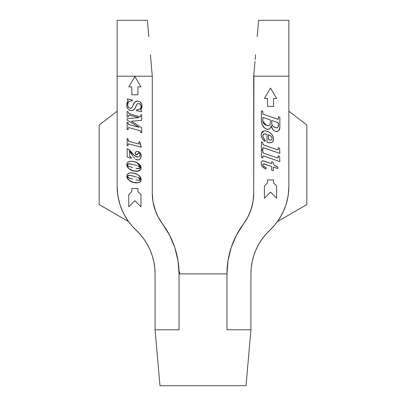 <?xml version="1.0" encoding="UTF-8"?>
<svg xmlns="http://www.w3.org/2000/svg" width="406" height="406" viewBox="0 0 406 406"><rect width="100%" height="100%" fill="white"/><g stroke="black" fill="none" stroke-linecap="round" stroke-linejoin="round"><path stroke-width="0.61" d="M250.614 333.301L250.923 329.794L226.959 329.794L250.923 329.794L250.923 273.883L251.233 267.767L252.172 261.713L253.72 255.785L255.866 250.05L258.592 244.559L261.86 239.378L265.636 234.556L274.141 225.741L277.922 220.92L281.191 215.738L283.911 210.252L286.057 204.512L287.61 198.585L288.544 192.53L288.859 186.415L288.859 76.206L253.714 76.206L253.917 73.933L253.714 193.347L253.065 201.447L251.131 209.339L247.959 216.819L236.48 235.074L231.237 247.442L228.035 260.49L226.959 273.883L179.041 273.883L177.965 260.49L174.763 247.442L169.52 235.074L158.041 216.819L154.869 209.339L152.935 201.447L152.286 193.347L152.286 76.206L117.141 76.206L117.141 186.415L117.456 192.53L118.39 198.585L119.943 204.512L122.089 210.252L124.809 215.738L128.078 220.92L131.859 225.741L140.364 234.556L144.14 239.378L147.408 244.559L150.134 250.05L152.28 255.785L153.828 261.713L154.767 267.767L155.077 273.883L155.077 329.794L159.969 385.7L246.031 385.7L250.923 329.794L246.031 385.7L159.969 385.7L155.077 329.794L179.041 329.794L155.077 329.794L155.386 333.301M254.851 63.24L255.009 61.428M255.587 54.815L255.176 59.53M179.041 324.313L179.041 273.883L226.959 273.883L226.959 329.794L226.959 273.883A83.864 83.864 0 0 1 243.636 223.701A50.714 50.714 0 0 0 253.714 193.347L253.714 76.206L288.859 76.206L288.859 20.3L258.607 20.3L288.859 20.3L288.859 186.415A59.9 59.9 0 0 1 269.888 230.151A59.9 59.9 0 0 0 250.923 273.883L250.923 329.794L249.051 351.185M140.968 206.786L134.863 200.686L128.758 206.786L128.758 194.581L131.813 191.525L131.813 188.475L137.913 188.475L137.913 191.525L140.968 194.581L140.968 206.786L134.863 200.686L128.758 206.786L128.758 194.581L131.813 191.525L131.813 188.475L137.913 188.475L137.913 191.525L140.968 194.581L140.968 206.786L140.968 194.581M137.913 94.811L131.813 94.811L131.813 86.874L128.758 86.874L134.863 76.495L140.968 86.874L137.913 86.874L137.913 94.811L131.813 94.811L137.913 94.811L137.913 86.874L140.968 86.874L134.863 76.495L128.758 86.874L134.863 76.495L140.968 86.874M126.794 165.034L127.129 163.151L128.834 161.69L131.087 161.319L134.315 161.72L137.35 162.877L139.339 164.288L140.562 165.805L141.171 167.815L140.816 169.343L139.755 170.495L138.294 171.073L133.493 170.819L129.098 168.734L127.438 166.952L126.779 164.628C128.296 169.104 131.61 171.302 136.72 171.225C139.288 171.347 140.77 170.21 141.171 167.815C139.502 163.4 136.142 161.233 131.087 161.319C128.616 161.218 127.179 162.319 126.779 164.628L126.799 164.242M137.837 101.145L140.08 101.921L141.806 104.18L142.019 107.118L140.643 109.909L141.547 110.924L141.547 111.782L136.497 110.66L136.497 109.909L138.928 109.554L140.045 108.92L141.08 107.25L140.755 104.789L139.085 103.606L137.827 103.637L137.035 104.093L134.721 108.879L133.061 110.376L131.321 110.65L129.56 110.199L128.25 109.219L127.418 107.981L126.839 105.976L126.845 103.748L128.21 100.51L127.337 99.78L127.337 98.881L132.386 100.003L132.386 100.749L129.945 101.14L128.545 102.2L128.022 103.129L127.712 104.865L127.981 106.402L128.829 107.595L129.9 108.158L131.138 108.138L132.021 107.549L134.655 102.19L135.888 101.363L137.355 101.124C135.173 101.333 133.813 102.571 133.285 104.839L132.021 107.549L130.504 108.229C128.661 107.92 127.733 106.798 127.712 104.865C127.951 102.063 129.509 100.688 132.386 100.749L132.386 100.003L127.337 98.881L127.337 99.78L128.21 100.51L126.779 104.931C126.789 108.275 128.392 110.183 131.585 110.66C133.762 110.371 135.127 109.092 135.69 106.834L137.177 103.951L138.542 103.555C140.232 103.743 141.11 104.702 141.171 106.433C140.72 108.904 139.162 110.062 136.497 109.909L136.497 110.66L141.547 111.782L141.547 110.924L140.643 109.909L142.105 106.073C141.943 103.038 140.359 101.388 137.355 101.124L134.498 102.383M139.897 116.735L140.232 116.796L140.796 115.908L140.796 114.68L141.73 114.923L141.73 120.308L131.356 121.262L141.73 127.677L141.73 132.798L140.796 132.539L140.75 131.503L140.04 130.686L128.854 127.667L128.169 127.956L128.088 129.727L127.149 129.473L127.149 122.277L128.088 122.495L128.123 123.774L128.702 124.52L139.111 127.337L127.149 120.09L127.149 118.664L138.857 117.603L129.646 115.208L128.438 115.786L128.088 117.121L127.149 116.882L127.149 111.472L128.088 111.721L128.682 113.122L130.265 114.101L140.065 116.781L140.608 116.644L140.796 115.908L140.232 116.796L130.524 114.182L128.682 113.122L128.088 111.721L127.149 111.472L127.149 116.882L128.088 117.121C128.063 115.984 128.58 115.345 129.646 115.208L138.857 117.603L127.149 118.664L127.149 120.09L139.111 127.337L128.885 124.586L128.088 123.383L128.088 122.495L127.149 122.277L127.149 129.473L128.088 129.727L128.25 127.814L128.854 127.667L139.826 130.62L140.796 131.95L140.796 132.539L141.73 132.798L141.73 127.677L131.356 121.262L141.73 120.308L141.73 114.923L140.796 114.68L141.73 114.923L141.73 120.308M138.928 141.689L139.862 141.933L140.136 144.297L141.171 146.414L141.171 147.205L128.641 143.841L128.149 144.201L128.088 145.8L127.149 145.551L127.149 138.512L128.088 138.791L128.139 140.638L128.793 141.364L138.309 143.937L138.791 143.734L138.928 142.988L138.928 141.689L138.928 142.988L138.405 143.947L128.986 141.435L128.088 140.232L128.088 138.791L127.149 138.512L127.149 145.551L128.088 145.8L128.22 144.018L128.54 143.831L141.171 147.205L139.862 141.933L138.928 141.689L139.862 141.933L139.943 143.12M133.163 156.295L129.58 151.418L129.626 156.249L131.265 157.492L131.265 158.325L127.149 157.015L127.149 148.794L128.098 149.027L130.082 150.738L134.858 155.924L136.918 156.919L138.426 156.965L139.41 156.508L139.999 155.503L139.963 154.285L139.431 153.361L138.4 152.91L137.497 154.427L136.035 154.671L135.284 153.879L135.381 152.519L136.284 151.661L137.299 151.418L139.679 152.27L140.953 154.255L140.994 157.325L140.075 159.015L138.507 159.928L136.812 159.873L135.411 159.127L137.756 160.01C140.055 159.644 141.192 158.249 141.171 155.828C141.121 153.321 139.897 151.849 137.512 151.408C136.167 151.413 135.396 152.052 135.188 153.331L136.583 154.772L138.487 152.905C139.527 153.174 140.05 153.874 140.05 155.001C139.928 156.325 139.192 156.995 137.837 157.015L134.508 155.625L128.098 149.027L127.149 148.794L127.149 157.015L131.265 158.325L131.265 157.492L129.58 155.95L129.58 151.418L132.356 155.006M126.779 176.214L127.129 174.742L128.834 173.281L131.087 172.905L134.315 173.306L137.35 174.468L139.628 176.163L141.06 178.599L141.09 180.188L139.755 182.081L138.294 182.664L133.493 182.411L129.098 180.325L127.438 178.538L126.779 176.214C128.296 180.69 131.61 182.893 136.72 182.812C139.288 182.933 140.77 181.797 141.171 179.406C139.502 174.991 136.142 172.824 131.087 172.905C128.616 172.804 127.179 173.91 126.779 176.214L126.794 176.625M276.623 198.23L270.518 192.124L264.413 198.23L264.413 186.019L267.468 182.969L267.468 179.919L273.573 179.919L273.573 182.969L276.623 186.019L276.623 198.23L270.518 192.124L264.413 198.23L264.413 186.019L267.468 182.969L267.468 179.919L273.573 179.919L273.573 182.969L276.623 186.019L276.623 198.23L276.623 186.019M276.623 98.455L270.518 88.077L276.623 98.455L273.573 98.455L273.573 106.387L267.468 106.387L267.468 98.455L264.413 98.455L270.518 88.077L276.623 98.455L273.573 98.455L273.573 106.387L267.468 106.387L267.468 98.455L264.413 98.455L270.518 88.077L264.413 98.455M278.44 118.867L278.465 116.705L279.866 117.192L279.83 127.702L278.927 130.438L277.318 131.463L275.405 131.305L273.801 130.397L272.233 128.504L271.188 125.616L270.315 128.022L269.295 129.017L268.219 129.387L265.884 128.9L263.667 127.098L262.098 124.129L261.479 121.424L261.408 110.797L262.809 111.285L262.824 113.365L263.291 114.259L277.668 119.232L278.298 119.176L278.465 118.542L277.668 119.232L263.291 114.259L262.809 113.02L262.809 111.285L261.408 110.797L261.408 120.039C261.322 124.195 263.027 127.235 266.524 129.164C269.219 129.666 270.772 128.484 271.188 125.616C271.619 128.276 273.03 130.174 275.405 131.305C278.516 131.651 280.003 130.128 279.866 126.733L279.866 117.192L278.465 116.705L279.866 117.192L279.866 126.733M273.558 138.943L273.076 141.151L271.548 142.501L269.731 142.775L267.016 142.181L267.016 134.239L264.067 133.894L263.068 134.726L262.829 136.142L263.631 138.299L265.382 140.293L264.9 141.45L262.829 139.304L261.804 137.593L261.19 135.188L261.621 132.655L262.256 131.823L264.118 130.905L266.204 130.986L269.021 132.082L270.64 133.224L272.37 135.218L273.238 136.995L273.558 138.943C273.04 135.132 270.929 132.574 267.214 131.27C263.773 130.153 261.758 131.295 261.175 134.69C261.393 137.472 262.631 139.73 264.9 141.45L265.382 140.293C263.9 139.126 263.042 137.629 262.809 135.812L263.88 133.97L267.016 134.239L267.016 142.181L270.132 142.785C272.406 142.552 273.548 141.268 273.558 138.943L273.548 138.613M278.232 147.708L279.622 148.185L278.232 147.708L279.622 148.185L279.866 153.412L263.063 147.606L262.809 149.844L261.408 149.357L261.408 141.882L262.809 142.364L262.844 144.166L263.403 144.896L277.212 149.692L278.166 149.342L278.232 147.708L277.902 149.692L277.212 149.692L263.58 144.967L262.809 143.785L262.809 142.364L261.408 141.882L261.408 149.357L262.809 149.844L262.997 147.606L279.866 153.412L279.622 148.185L279.866 153.412L263.332 147.682L262.997 147.606L262.809 148.068M278.232 155.884L279.622 156.366L278.232 155.884L279.622 156.366L279.866 161.593L263.063 155.787L262.809 158.02L261.408 157.538L261.408 150.058L262.809 150.545L262.895 152.529L263.58 153.148L277.384 157.919L277.983 157.792L278.232 157.092L278.232 155.884L277.902 157.868L277.212 157.868L263.58 153.148L262.809 151.966L262.809 150.545L261.408 150.058L261.408 157.538L262.809 158.02L262.997 155.787L279.866 161.593L279.622 156.366L279.866 161.593L263.332 155.863L262.997 155.787L262.809 156.249M271.69 161.796L273.01 162.253L273.649 164.207L274.842 165.557L277.765 167.181L277.765 168.576L273.324 167.039L273.324 170.779L271.69 170.21L271.69 166.47L263.484 163.811L262.855 164.278L262.915 165.125L263.996 166.49L266.082 167.576L266.082 168.967L264.26 168.12L262.337 166.521L261.56 165.232L261.175 163.268L261.591 161.608L263.088 160.867L271.69 163.669L271.69 161.796L273.01 162.253L271.69 161.796L271.69 163.669L264.22 161.08C262.312 160.563 261.291 161.289 261.175 163.268C261.535 166.176 263.169 168.079 266.082 168.967L266.082 167.576C264.377 167.125 263.291 166.115 262.809 164.547C263.108 163.77 263.687 163.588 264.55 163.999L271.69 166.47L271.69 170.21L273.324 170.779L273.324 167.039L277.765 168.576L277.765 167.181L274.563 165.313M156.949 351.185L155.077 329.794L155.077 273.883A59.9 59.9 0 0 0 136.111 230.151A59.9 59.9 0 0 1 117.141 186.415L117.141 76.206L152.286 76.206L151.331 65.3L152.088 73.958M179.041 329.794L179.041 273.883A83.864 83.864 0 0 0 162.364 223.701A50.714 50.714 0 0 1 152.286 193.347L152.286 76.206L150.413 54.815L151.499 67.259M147.764 24.548L148.824 36.677L147.393 20.3L117.141 20.3L147.393 20.3L148.824 36.677M117.141 20.3L117.141 76.206L117.141 20.3M150.413 54.815L151.331 65.3M150.697 58.068L150.651 57.556M257.176 36.677L258.607 20.3M253.917 73.933L254.506 67.193M254.669 65.3L253.714 76.206L254.669 65.3M226.959 324.313L226.959 329.794M252.689 203.502L253.014 201.757C251.837 207.202 250.913 210.536 250.253 211.765L248.787 215.165M250.36 211.49L252.314 205.203M247.69 217.332L243.636 223.701M274.025 225.878L275.273 224.401M254.897 62.727L254.643 65.615M247.462 369.323L246.401 381.442M154.97 209.638L155.64 211.49M155.549 211.252L152.986 201.757L154.539 208.303M130.752 224.437L131.975 225.878M162.364 223.701L158.31 217.332M157.213 215.165L155.863 212.069M158.538 369.323L159.599 381.467M99.171 204.599L99.171 125.007L117.141 111.219L99.171 125.007L99.171 204.599L128.529 221.549L99.171 204.599M117.141 186.425L117.72 194.733M118.029 196.707L120.014 204.741M120.232 205.406L123.15 212.561M124.033 214.312L128.352 221.311M306.829 204.599L277.471 221.549L306.829 204.599L306.829 125.007L306.829 204.599M288.859 111.219L306.829 125.007L288.859 111.219M288.859 186.43L288.28 194.733M287.971 196.707L285.986 204.741M285.768 205.406L282.85 212.561M281.967 214.312L277.648 221.311M279.83 127.702L279.856 127.22M279.693 128.661L279.577 129.138M277.785 131.311L277.318 131.463M276.364 131.519L275.405 131.305M274.552 130.915L273.811 130.402M273.527 130.159L272.944 129.534M272.238 128.509L272.563 129.027M271.868 127.794L271.7 127.403M271.538 126.961L271.401 126.52M271.279 126.063L271.188 125.616M271 126.464L270.827 127.002M270.716 127.286L270.355 127.961M270.305 128.032L269.873 128.56M269.741 128.682L268.777 129.26M268.148 129.397L267.371 129.372M266.94 129.286L266.524 129.164M265.28 128.56L264.783 128.205M263.667 127.098L263.342 126.662M263.205 126.454L262.88 125.901M264.194 127.692L262.347 124.774M262.098 124.129L261.479 121.424M261.408 120.039L261.408 110.797L262.809 111.285M263.149 114.157L262.824 113.365M277.668 119.232L277.968 119.298M277.998 119.298L278.298 119.176M278.465 116.705L278.465 118.542M278.927 130.438L279.409 129.595M262.865 121.237L266.524 125.424C264.052 124.591 262.814 122.876 262.809 120.272L262.809 118.161L263.555 117.618L270.289 119.948L270.289 123.059C270.066 125.383 268.813 126.17 266.524 125.424L268.559 125.682L267.381 125.652M268.889 125.596L270.076 124.419L268.889 125.596M263.154 122.47L264.291 124.17L266.524 125.424M270.289 123.059L270.289 119.948L263.255 117.537L262.809 118.161L262.946 117.578M278.445 123.576L278.46 124.124L278.323 122.901L277.76 122.536L278.465 124.398C278.755 127.063 277.714 128.113 275.334 127.54L276.034 127.743L275.334 127.54C273.106 126.905 271.893 125.469 271.69 123.226L272.385 125.545M277.471 127.697L278.298 126.57L278.46 124.124M271.69 120.435L277.76 122.536L271.69 120.435L271.69 123.226L271.69 120.435M278.45 123.708L278.425 123.302M278.288 122.851L277.76 122.536M273.999 126.961L276.034 127.743L277.43 127.717M273.299 126.515L275.334 127.54M262.824 117.897L262.86 121.171M271.69 123.226L271.705 123.607M272.289 125.398L273.943 126.926M276.39 127.809L277.115 127.814M278.186 126.921L278.298 126.57M278.364 126.215L278.404 125.855M278.455 125.129L278.465 124.398M266.854 125.525L267.184 125.611M268.264 125.718L268.559 125.682M263.555 117.618L263.255 117.537M262.819 120.704L263.002 121.978M269.731 142.775L270.132 142.785M269.721 142.775L269.34 142.745M268.889 142.673L268.549 142.607M267.397 142.303L267.016 142.181M265.463 133.853L265.062 133.807M264.255 133.843L263.068 134.726M262.946 134.985L262.87 136.472M263.042 137.116L263.631 138.299M264.453 139.365L265.382 140.293L264.9 141.45M264.159 140.786L263.453 140.065M262.266 138.476L261.393 136.426M261.246 135.685L261.195 135.223M261.175 134.69L261.195 134.163M261.271 133.645L264.093 130.91M264.301 130.874L265.169 130.844M265.702 130.894L266.199 130.986M268.452 131.783L268.995 132.072M269.589 132.427L270.005 132.721M270.635 133.219L271.056 133.615M271.573 134.168L272.162 134.914M272.365 135.213L272.994 136.355M273.005 136.375L273.421 137.649M273.517 139.669L273.04 141.217M273.253 140.775L273.076 141.151M271.553 142.501L272.182 142.151M270.863 142.709L270.492 142.76M271.203 142.623L271.548 142.501M270.294 135.67L268.417 134.721C270.406 135.31 271.655 136.563 272.157 138.482L271.924 137.538M271.462 139.852L272.147 138.715M272.147 138.309L272.157 138.482C271.837 139.958 270.924 140.456 269.401 139.974L271.106 140.034M271.223 136.497L270.838 136.101M271.898 137.477L272.035 137.796M270.99 136.243L270.386 135.731M269.995 140.126L270.315 140.156M268.599 139.507L269.401 139.974L268.417 138.984L268.767 139.664M268.417 138.984L268.417 134.721L268.503 139.349M269.056 139.831L269.625 140.045M270.832 136.096L268.417 134.721M263.332 147.682L262.997 147.606M262.809 149.844L261.408 149.357L261.408 141.882L262.809 142.364M262.809 143.785L262.844 144.166M263.255 144.805L263.58 144.967M277.745 149.763L277.384 149.738M277.902 149.692L278.232 148.911L277.902 149.692M263.332 155.863L262.997 155.787M262.809 158.02L261.408 157.538L261.408 150.058L262.809 150.545M262.809 151.966L262.844 152.341M263.255 152.986L263.58 153.148M277.384 157.919L277.902 157.868L278.232 157.092L277.745 157.944M274.842 165.557L275.791 166.227M276.755 166.749L277.765 167.181L277.765 168.576M273.324 170.779L271.69 170.21M264.55 163.999L263.464 163.816M262.997 164.049L262.824 164.41M262.819 164.41L262.915 165.125M263.996 166.49L264.453 166.79M264.565 166.856L266.077 167.576L266.082 168.967M265.225 167.201L265.61 167.384M265.159 168.586L264.453 168.226M264.255 168.114L263.616 167.703M262.306 166.48L262.043 166.115M261.56 165.232L261.195 163.791M261.591 161.603L261.997 161.197M262.372 160.999L263.093 160.867M263.21 160.872L263.656 160.923M265.615 168.784L264.854 168.439M274.045 164.775L274.426 165.181M276.227 166.48L277.247 166.973M141.912 107.626L141.74 108.148M141.395 108.869L140.643 109.909M141.547 110.924L141.547 111.782L136.497 110.66L136.497 109.909C139.162 110.062 140.72 108.904 141.171 106.433L141.136 105.9M140.44 104.372L140.075 104.043M139.085 103.606L138.182 103.571M138.177 103.576L137.832 103.637M137.71 103.672L136.913 104.261M136.786 104.459L136 106.078M136 106.083L135.518 107.25M134.909 108.554L134.523 109.184M134.274 109.498L133.061 110.376M131.321 110.65L130.615 110.564M129.56 110.199L129.144 109.965M127.895 108.788L127.667 108.438M127.413 107.971L127.002 106.844M127.048 107.001L126.839 105.976M126.779 104.931L126.794 104.337M126.845 103.763L127.591 101.449M127.337 99.78L127.337 98.881L132.386 100.003L132.386 100.749L131.752 100.774M131.498 100.795L130.996 100.855M130.625 100.927L130.971 100.861M129.062 101.673L128.514 102.241M127.748 105.474L127.799 105.773M127.799 105.778L128.194 106.829M127.981 106.402L128.129 106.712M129.331 107.945L129.895 108.158M130.199 108.214L130.899 108.194M131.163 108.128L131.529 107.971M131.696 107.859L132.244 107.184M132.437 106.803L132.148 107.362M133.001 105.53L133.615 104.043M134.026 103.154L134.274 102.703M140.106 101.936L140.811 102.551M142.014 104.987L142.09 105.59M141.273 109.067L141.532 108.61M136.984 101.14L136.609 101.175M134.655 102.19L133.873 103.464M127.728 104.423L127.783 103.982M129.9 101.16L130.62 100.932M140.41 108.554L140.06 108.904M138.131 109.762L136.497 109.909M141.73 127.677L141.73 132.798L140.796 132.539M140.796 131.95L140.75 131.503M128.854 127.667L128.25 127.814L128.088 128.428M128.621 127.636L128.169 127.956M128.088 129.727L127.149 129.473L127.149 122.277L128.088 122.495M128.088 123.383L128.118 123.764M128.266 124.14L128.529 124.424M127.149 120.09L127.149 118.664M129.646 115.208L129.306 115.238M128.438 115.786L128.25 116.172M128.174 116.431L128.088 117.121L127.149 116.882L127.149 111.472L128.088 111.721L128.682 113.122L129.524 113.771M129.55 113.787L130.524 114.182M140.796 114.68L140.791 116.06M139.862 141.938L140.019 143.714M140.136 144.297L140.268 144.775M140.303 144.871L140.527 145.414M140.816 145.937L141.171 147.205L128.748 143.861L128.149 144.201M128.54 143.831L128.088 144.79L128.54 143.831L128.22 144.018M128.088 145.8L127.149 145.551L127.149 138.512L128.088 138.791M128.088 140.232L128.641 141.288M138.913 143.293L138.928 142.988M128.139 140.638L128.311 140.999M131.945 154.371L131.25 153.331M131.092 153.113L129.58 151.418M129.58 155.95L129.626 156.244M128.098 149.027L127.149 148.794L127.149 157.015L131.265 158.325L131.265 157.492L130.362 157.066M130.077 150.733L130.702 151.336M130.803 151.443L131.493 152.179M132.062 152.813L133.757 154.798M134.183 155.28L136.04 156.635M138.811 156.863L139.065 156.752M139.903 155.828L139.999 155.503M140.04 155.254L139.963 154.295M138.487 152.905L139.009 153.037M137.776 154.011L136.832 154.757M136.837 154.757L136.304 154.752M135.213 153.615L135.279 152.763M135.381 152.514L135.919 151.89M136.284 151.661L136.68 151.514M136.944 151.453L137.299 151.418M139.375 152.022L140.227 152.849M140.654 153.519L140.821 153.884M141.06 154.686L141.121 155.036M141.131 156.579L141.085 156.909M140.923 157.569L140.674 158.178M140.354 158.69L140.07 159.02M139.831 159.248L139.502 159.502M138.512 159.923L137.756 160.01M134.452 158.147L133.655 157.061M138.03 153.27L137.939 153.539M135.579 154.351L135.284 153.879M131.945 154.366L131.737 154.052M131.529 153.737L131.316 153.422M132.483 161.39L134.061 161.654M136.731 162.567L141.141 167.409M141.085 168.607L140.958 169.028M140.948 169.053L140.572 169.728M140.476 169.85L137.507 171.19M135.076 171.124L132.595 170.556M131.493 170.124L130.463 169.622M129.742 169.19L129.108 168.744M128.347 168.079L127.915 167.617M127.692 167.333L127.438 166.947M127.119 166.338L126.85 165.44M126.799 164.232L126.86 163.867M127.108 163.187L127.565 162.542M127.839 162.278L128.164 162.035M128.834 161.69L129.199 161.563M128.849 161.684L129.103 161.593M129.575 161.466L130.321 161.349M140.572 165.826L140.329 165.43M137.299 168.652L139.38 168.729L140.425 167.622L139.694 168.622L135.893 168.368L137.299 168.652M132.64 167.541L128.859 166.374L132.64 167.541M128.555 166.232L128.2 166.008M127.89 164.11L127.525 164.861L127.788 165.612L127.525 164.861L129.108 163.745L128.57 163.796M129.377 163.755L133.366 164.531L128.839 163.76M132.31 164.268L136.005 165.237M136.883 165.481L136.294 165.318M140.111 166.912L138.045 165.826L140.425 167.622L138.725 168.794L139.38 168.729M138.355 168.784L138.725 168.794M128.281 166.069L129.321 166.551M140.395 167.866L137.756 165.734M135.893 168.368L136.594 168.52M140.425 167.622L140.329 167.242M131.255 164.034L130.189 163.841M127.56 164.592L127.677 165.44M127.788 165.612L128.271 166.059M129.788 166.719L130.732 167.013M132.706 173.002L134.061 173.245M136.731 174.159L137.35 174.468M138.197 174.981L138.715 175.356M138.872 175.478L139.324 175.864M139.628 176.163L139.882 176.437M140.004 176.58L140.303 176.98M140.78 177.833L141.141 179M141.09 180.173L140.958 180.624M140.816 180.939L140.572 181.32M140.476 181.441L139.755 182.086M138.279 182.67L137.527 182.781M135.848 182.786L135.147 182.72M135.909 182.791L133.508 182.416M133.472 182.406L132.595 182.147M131.498 181.721L130.483 181.223M129.763 180.797L129.093 180.32M128.347 179.67L127.92 179.208M127.692 178.924L127.438 178.538M127.139 174.717L127.565 174.128M127.849 173.864L128.134 173.646M128.829 173.281L129.103 173.179M129.58 173.052L131.087 172.905M140.572 177.417L140.329 177.021M140.816 180.934L140.948 180.645M139.979 180.051L140.425 179.208L140.217 179.822L139.217 180.35L135.893 179.959L138.725 180.386L139.984 180.046M132.64 179.132L128.859 177.965L132.64 179.132M128.555 177.823L127.677 177.031L129.321 178.143M127.89 175.702L127.525 176.448L127.788 177.199L127.525 176.448L129.108 175.336L133.366 176.118L129.651 175.367L128.068 175.575M132.31 175.859L135.711 176.747M136.883 177.067L136.294 176.904M140.395 179.457L138.045 177.417L140.425 179.208L138.725 180.386L139.38 180.315M138.355 180.371L138.725 180.386M140.425 179.208L139.831 178.229L137.756 177.326M131.255 175.62L130.189 175.433M129.651 175.367L129.108 175.336M127.56 176.184L127.677 177.031M127.788 177.199L128.271 177.65M129.788 178.305L130.732 178.604M131.813 94.811L131.813 86.874L128.758 86.874M128.758 194.581L128.758 206.786M137.913 188.475L131.813 188.475M267.468 106.387L273.573 106.387M264.413 186.019L264.413 198.23M273.573 179.919L267.468 179.919M178.99 270.964L180.137 273.883L178.99 270.964"/></g></svg>
